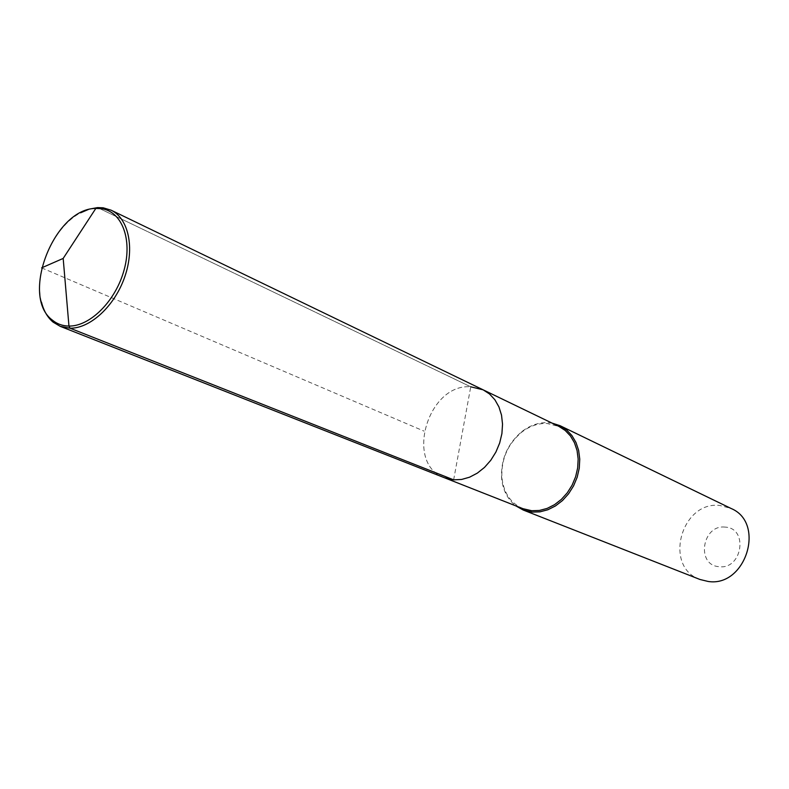 <?xml version="1.0" encoding="UTF-8"?>
<svg xmlns="http://www.w3.org/2000/svg" width="789" height="789" viewBox="0 0 789 789"><rect width="100%" height="100%" fill="white"/><g stroke="black" fill="none" stroke-linecap="round" stroke-linejoin="round"><path stroke-width="0.59" stroke-dasharray="3.94 2.96" d="M453.645 479.85L470.737 386.817C427.697 383.217 404.146 464.119 444.601 477.809C404.146 464.119 427.697 383.217 470.737 386.817L483.115 389.815M522.989 508.698C510.552 503.165 503.52 492.671 501.893 477.237C501.212 459.09 507.771 444.108 521.559 432.303C529.537 426.129 538.019 423.18 547.004 423.456L558.997 426.454M552.063 423.111L547.803 422.628C538.581 422.352 529.892 425.379 521.716 431.701C507.583 443.812 500.867 459.159 501.557 477.749C502.672 489.841 507.426 499.22 515.828 505.877M699.971 579.481C663.145 566.896 681.163 500.709 719.864 505.473L731.058 508.461M725.14 527.111C702.19 524.261 695.75 565.269 719.045 566.68C742.331 569.934 748.662 527.989 725.14 527.111M41.482 302.148C33.424 272.599 53.415 226.946 80.577 212.823M470.737 386.817L97.599 207.586L470.737 386.817M41.62 267.865L424.107 431.149M501.893 477.237L501.557 477.749M521.559 432.303L521.716 431.701"/><path stroke-width="1.18" d="M470.737 386.817L483.115 389.815L489.525 393.977L494.871 399.747L498.934 406.907L501.528 415.162L502.534 424.186L501.912 433.605L499.674 443.023L495.906 452.048L490.768 460.293L484.485 467.423L477.315 473.134L469.573 477.197L461.575 479.465L453.645 479.85L444.601 477.809L453.645 479.85L461.575 479.465L469.573 477.197L477.315 473.134L484.485 467.423L490.768 460.293L495.906 452.048L499.674 443.023L501.912 433.605L502.534 424.186L501.528 415.162L498.934 406.907L494.871 399.747L489.525 393.977L483.115 389.815L111.091 210.18C128.518 218.346 134.899 247.756 124.78 276.801C114.819 305.885 90.34 328.569 70.073 328.214L60.24 326.35L53.139 322.159C47.537 317.454 43.651 310.787 41.482 302.148M483.115 389.815L558.997 426.454L565.22 430.469L570.457 435.972L574.461 442.757L577.065 450.549L578.159 459.05L577.676 467.887L575.635 476.704L572.124 485.136L567.281 492.819L561.324 499.427L554.489 504.704L547.073 508.432L539.39 510.463L531.747 510.73L522.989 508.698L60.24 326.35M515.828 505.877L523.225 510.029L532.171 512.1L540.001 511.834L547.872 509.753L555.476 505.936L562.488 500.542L568.603 493.756L573.564 485.886L577.173 477.256L579.264 468.212L579.757 459.149L578.643 450.44L575.97 442.442L571.867 435.489L566.512 429.837L560.131 425.725L552.063 423.111M560.131 425.725L731.058 508.461C765.971 522.851 745.773 587.539 708.088 581.454L699.971 579.481L523.225 510.029M80.577 212.823L89.157 209.134L97.599 207.586L95.824 208.434L63.179 258.427L68.959 326.064C62.666 325.975 57.173 324.013 52.459 320.176C19.784 296.546 54.214 208.197 95.824 208.434L101.278 208.651C121.713 211.176 132.631 239.047 124.139 269.838C115.914 300.658 90.212 326.488 68.959 326.064L70.073 328.214L453.645 479.85M41.62 267.865L63.179 258.427L95.824 208.434L97.599 207.586L103.201 207.803L111.091 210.18M52.459 320.176L53.139 322.159M101.278 208.651L103.201 207.803"/></g></svg>
